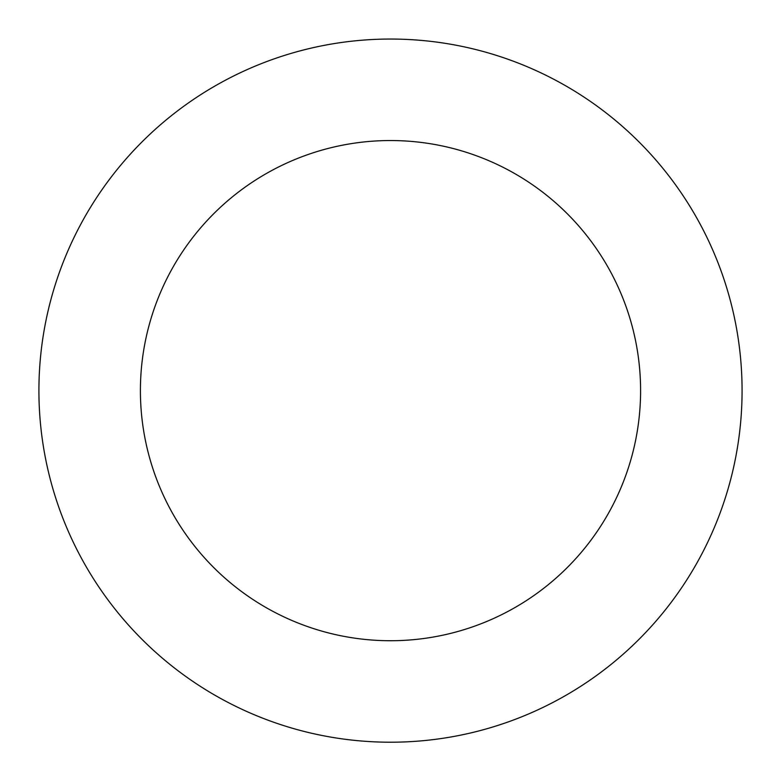 <?xml version="1.0" encoding="UTF-8"?>
<svg xmlns="http://www.w3.org/2000/svg" width="781" height="781" viewBox="0 0 781 781"><rect width="100%" height="100%" fill="white"/><g stroke="black" fill="none" stroke-linecap="round" stroke-linejoin="round"><path stroke-width="1.17" d="M52.688 293.187A351.587 351.587 0 0 0 475.014 731.904A351.587 351.587 0 0 0 643.798 146.808A351.587 351.587 0 0 0 52.688 293.187M150.206 321.313A250.086 250.086 0 0 0 450.617 633.391A250.086 250.086 0 0 0 570.677 217.196A250.086 250.086 0 0 0 150.206 321.313"/></g></svg>
